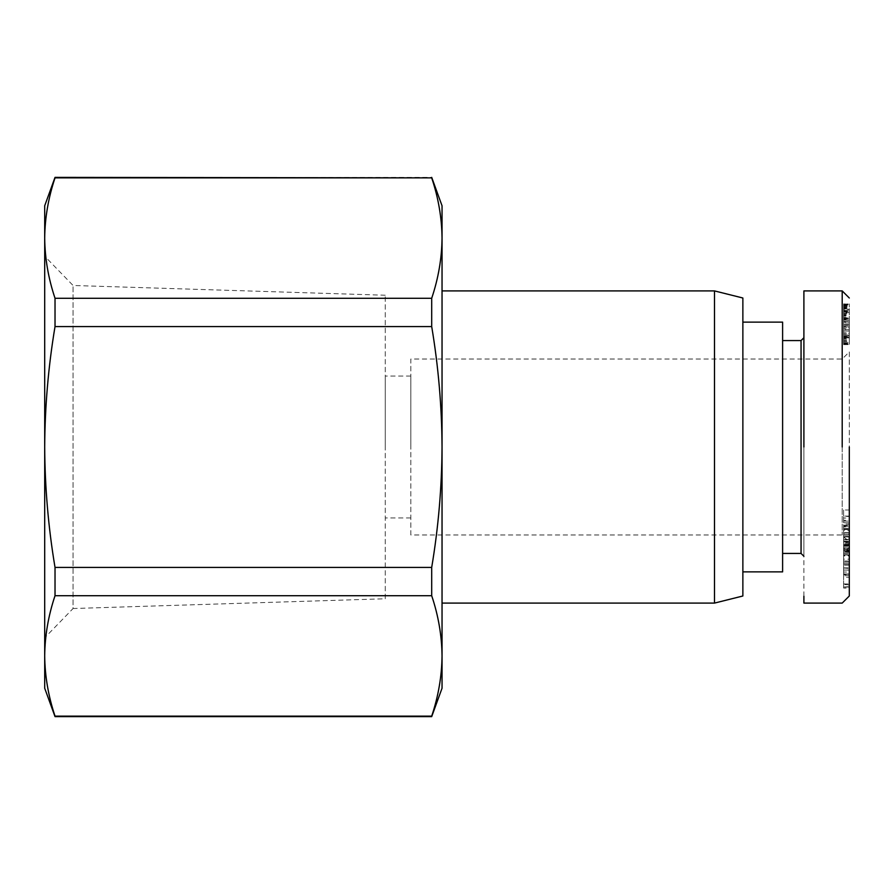 <?xml version="1.0" encoding="UTF-8"?>
<svg xmlns="http://www.w3.org/2000/svg" width="894" height="894" viewBox="0 0 894 894"><rect width="100%" height="100%" fill="white"/><g stroke="black" fill="none" stroke-linecap="round" stroke-linejoin="round"><path stroke-width="0.67" stroke-dasharray="4.47 3.35" d="M849.3 351.923L849.3 542.077L849.3 351.923L842.204 359.019L842.204 534.981L842.204 359.019L410.815 359.019L410.815 534.981L842.204 534.981L849.3 542.077M849.3 574.261L843.623 574.261L843.623 547.877L843.623 549.475L849.3 549.475L849.3 547.877L849.3 584.497L849.3 568.003L849.3 577.278L843.623 577.278L843.623 574.719L849.3 574.719M843.623 547.877L849.3 547.877M843.623 549.475L843.623 567.88L843.623 559.163L849.3 559.163L849.3 567.88L849.3 549.475M843.623 559.163L843.623 555.923L849.3 555.923L849.3 559.163M843.623 555.263L843.623 562.885L849.3 562.885L849.3 555.263M843.623 562.885L843.623 573.926L849.3 573.926L849.3 562.885M843.623 573.926L843.623 576.988M849.3 576.988L849.3 573.926M843.623 543.686L843.623 551.106L849.3 551.106L849.3 543.686L849.3 545.709L843.623 545.709L843.623 543.686L849.3 543.686M843.623 550.771L843.623 545.005L849.3 545.005L849.3 550.771M849.3 532.612L843.623 532.612L843.623 520.286L849.3 520.286L849.3 545.005M843.623 545.005L843.623 534.064L849.3 534.064L849.3 528.265L849.3 534.064M843.623 520.286L843.623 518.028L849.3 518.028L849.3 516.453L843.623 516.453L843.623 525.94L849.3 525.94L849.3 520.174M849.3 447L849.3 595.996L849.3 447M842.204 447L842.204 290.908L842.204 447M385.269 598.768L385.269 295.232L385.269 598.768L73.062 608.523L73.062 285.477L73.062 608.523L44.7 637.791L44.7 256.209L44.7 637.791M385.269 295.232L73.062 285.477L44.7 256.209M385.269 447L385.269 376.05L385.269 447M410.815 447L410.815 376.05L410.815 447M55.026 177.381L55.026 177.872C48.343 197.809 44.901 217.879 44.7 238.083L44.7 205.765M55.026 177.872L431.701 177.381M44.7 688.235L44.7 447C44.901 487.42 48.343 527.549 55.026 567.411L55.026 595.717L431.701 595.717C438.384 615.642 441.826 635.712 442.038 655.917L442.038 688.235M431.701 716.619L55.026 716.128C48.343 696.191 44.901 676.121 44.7 655.917C44.901 635.712 48.343 615.642 55.026 595.717M55.026 326.589C48.343 366.451 44.901 406.58 44.7 447L44.7 238.083C44.901 258.288 48.343 278.358 55.026 298.283L55.026 326.589L431.701 326.589C438.384 366.451 441.826 406.58 442.038 447L442.038 655.917C441.826 676.121 438.384 696.191 431.701 716.128M442.038 603.092L442.038 290.908L442.038 603.092M843.623 532.612L843.623 534.333L849.3 534.31L843.623 534.333L843.623 529.606L849.3 529.606L843.623 529.572L843.623 528.265L843.623 534.064M843.623 525.94L843.623 541.976L849.3 541.976L849.3 525.94M843.623 541.976L843.623 536.948L849.3 536.948L849.3 542.658L843.623 542.658M849.3 542.658L849.3 541.976M742.869 571.881L742.869 322.119L742.869 571.881M803.896 337.731L803.896 556.269L803.896 337.731M782.608 553.431L782.608 340.569L782.608 553.431M410.815 534.981L410.815 359.019M431.701 177.872C438.384 197.809 441.826 217.879 442.038 238.083C441.826 258.288 438.384 278.358 431.701 298.283L55.026 298.283M442.038 205.765L442.038 447C441.826 487.42 438.384 527.549 431.701 567.411L55.026 567.411M431.701 298.283L431.701 326.589M431.701 567.411L431.701 595.717M849.3 539.82L849.3 575.691L849.3 529.572L849.3 539.82L843.623 539.82L843.623 529.572L843.623 534.199L849.3 534.232L843.623 534.199L843.623 537.942L849.3 537.942M849.3 547.743L849.3 561.41L849.3 547.743L843.623 547.743L843.623 553.945L849.3 553.945M849.3 584.922L843.623 584.497L849.3 584.922M849.3 539.406L843.623 539.406L843.623 544.647L849.3 544.647L849.3 536.948M849.3 525.191L849.3 524.074L843.623 524.074L843.623 525.191L849.3 525.191M849.3 588.084L849.3 550.536L849.3 588.084L843.623 588.084L849.3 587.682M849.3 532.824L849.3 510.005L849.3 532.824L843.623 532.824L843.623 526.801L849.3 526.801M849.3 323.013L843.623 323.013L843.623 320.175L849.3 320.141L849.3 344.704L849.3 303.893L849.3 321.616L849.3 317.694L849.3 320.175L843.623 320.175L843.623 319.08L849.3 319.08M714.496 290.908L714.496 603.092M849.3 575.691L843.623 575.691L843.623 572.037L849.3 572.037M843.623 572.037L843.623 539.82M843.623 537.942L843.623 545.284L849.3 545.284M843.623 545.284L843.623 550.034L849.3 550.034M843.623 550.034L843.623 544.535L849.3 544.535M843.623 544.535L843.623 548.301L849.3 548.301M843.623 548.301L843.623 575.691M849.3 561.41L843.623 561.41L843.623 555.208L849.3 555.208M843.623 555.208L843.623 547.743M843.623 553.945L843.623 561.41M843.623 583.927L849.3 583.927M843.623 546.29L849.3 546.29M843.623 544.915L849.3 544.915M843.623 564.136L849.3 564.136M843.623 567.88L849.3 567.88M843.623 561.063L849.3 561.063M849.3 570.081L843.623 570.081L843.623 574.719M843.623 570.081L849.3 570.037M843.623 570.037L843.623 568.003L849.3 568.003M843.623 568.003L849.3 568.461M843.623 568.461L843.623 574.261M843.623 539.406L843.623 536.948M843.623 549.028L849.3 549.028M843.623 549.329L849.3 549.329M843.623 526.264L849.3 526.264M843.623 521.135L849.3 521.135M843.623 535.785L849.3 535.785M843.623 541.205L849.3 541.205M849.3 551.609L843.623 551.609L849.3 552.011M843.623 552.011L843.623 588.084M843.623 587.682L843.623 565.187L849.3 565.187M843.623 565.187L843.623 587.034L849.3 587.034M843.623 587.034L849.3 586.609M843.623 586.609L843.623 550.536L849.3 550.536M843.623 550.536L849.3 550.939M843.623 550.939L843.623 574.004L849.3 574.004M843.623 574.004L843.623 551.609M849.3 544.502L843.623 544.502L843.623 550.436L849.3 550.436M843.623 550.436L843.623 532.824M843.623 526.801L843.623 530.455L849.3 530.455M843.623 530.455L843.623 522.755L849.3 522.755M843.623 522.755L843.623 516.106L849.3 516.106M843.623 516.106L843.623 510.005L849.3 510.005M843.623 510.005L843.623 544.502M843.623 321.482L849.3 321.482M843.623 319.08L843.623 318.32L849.3 318.32M843.623 318.32L849.3 317.851M843.623 317.851L849.3 318.018M843.623 318.018L843.623 318.644L849.3 318.644M843.623 318.644L849.3 319.024M843.623 319.024L843.623 321.616L849.3 321.616M843.623 321.616L849.3 321.214M843.623 321.214L843.623 318.454L849.3 318.454M843.623 318.454L843.623 316.219L849.3 316.219M843.623 316.219L843.623 314.498L849.3 314.498M843.623 314.498L843.623 313.302L849.3 313.302M843.623 313.302L843.623 312.162L849.3 312.162M843.623 312.162L843.623 311.011L849.3 311.011M843.623 311.011L849.3 310.631M843.623 310.631L849.3 310.687M843.623 310.687L843.623 311.559L849.3 311.559L843.623 311.559L843.623 312.621L849.3 312.621M843.623 312.621L843.623 314.8L849.3 314.8M843.623 314.8L843.623 313.436L849.3 313.436M843.623 313.436L843.623 309.726L849.3 309.726M843.623 309.726L843.623 308.173L849.3 308.173M843.623 308.173L843.623 307.111L849.3 307.111M843.623 307.111L843.623 305.916L849.3 305.916M843.623 305.916L843.623 304.966L849.3 304.966M843.623 304.966L849.3 304.608M843.623 304.608L849.3 304.195M843.623 304.195L849.3 303.893M843.623 303.893L849.3 304.251M843.623 304.251L849.3 304.742M843.623 304.742L843.623 305.446L849.3 305.446M843.623 305.446L843.623 306.374L849.3 306.374M843.623 306.374L843.623 307.491L849.3 307.491M843.623 307.491L843.623 308.832L849.3 308.832M843.623 308.832L849.3 309.134M843.623 309.134L843.623 310.464L849.3 310.464M843.623 310.464L843.623 311.961L849.3 311.961M843.623 311.961L843.623 313.626L849.3 313.626M843.623 313.626L843.623 315.481L849.3 315.481M843.623 315.481L843.623 317.471L849.3 317.471M843.623 317.471L843.623 319.65L849.3 319.65M843.623 319.65L843.623 321.996L849.3 321.996M843.623 321.996L843.623 324.511L849.3 324.511M843.623 324.511L843.623 326.578L849.3 326.578M843.623 326.578L843.623 328.847L849.3 328.847M843.623 328.847L843.623 330.936L849.3 330.936M843.623 330.936L843.623 332.881L849.3 332.881M843.623 332.881L843.623 334.647L849.3 334.647M843.623 334.647L843.623 336.233L849.3 336.233M843.623 336.233L843.623 336.859L849.3 336.859M843.623 336.859L843.623 338.714L849.3 338.714M843.623 338.714L843.623 340.29L849.3 340.29M843.623 340.29L843.623 341.631L849.3 341.631M843.623 341.631L843.623 342.693L849.3 342.693M843.623 342.693L843.623 343.318L849.3 343.318M843.623 343.318L843.623 343.922L849.3 343.922M843.623 343.922L849.3 344.38M843.623 344.38L849.3 344.626M843.623 344.626L849.3 344.603M843.623 344.603L849.3 344.268M843.623 344.268L849.3 343.754M843.623 343.754L843.623 343.05L849.3 343.05M843.623 343.05L849.3 342.525M843.623 342.525L843.623 341.329L849.3 341.329M843.623 341.329L843.623 339.888L849.3 339.888M843.623 339.888L843.623 338.167L849.3 338.167M843.623 338.167L843.623 323.013M742.869 298.004L742.869 595.996M843.623 564.148L843.623 552.827L843.623 564.148L849.3 564.148L849.3 552.827L849.3 555.677L843.623 555.677M843.623 325.952L843.623 337.865L843.623 325.952L849.3 325.952L843.623 326.198L849.3 326.198L849.3 327.729L843.623 327.729L849.3 327.729L849.3 329.685L843.623 329.685L849.3 329.685L849.3 331.048L843.623 331.048L849.3 331.048L849.3 333.261L843.623 333.261L849.3 333.261L849.3 335.06L843.623 335.06L849.3 335.06L849.3 336.043L843.623 336.043L849.3 336.043L849.3 337.317L843.623 337.317L849.3 337.865L843.623 337.865L849.3 337.865L849.3 325.952L843.623 325.952M803.896 596.209L803.896 297.791M843.623 552.827L849.3 552.827L843.623 552.805M849.3 555.677L849.3 564.148M849.3 324.857L843.623 324.857L849.3 324.857L849.3 325.952L849.3 324.857M843.623 324.477L849.3 324.477L843.623 324.477M782.608 322.119L782.608 571.881M801.058 553.431L801.058 340.569M849.3 541.663L843.623 541.663M843.623 528.332L849.3 528.332M843.623 529.248L849.3 529.248M843.623 555.029L849.3 555.029M410.815 376.05L385.269 376.05M410.815 517.95L385.269 517.95M849.3 536.691L843.623 536.691M849.3 528.265L843.623 528.265"/><path stroke-width="1.34" d="M849.3 447L849.3 595.996L849.3 447M842.204 447L842.204 290.908L842.204 447M55.026 595.717L55.026 567.411C48.343 527.549 44.901 487.42 44.7 447C44.901 406.58 48.343 366.451 55.026 326.589L55.026 298.283C48.343 278.358 44.901 258.288 44.7 238.083L44.7 205.765L55.026 177.381L431.701 177.872L55.026 177.872C48.343 197.809 44.901 217.879 44.7 238.083L44.7 688.235L55.026 716.619L431.701 716.619L442.038 688.235L442.038 655.917C441.826 635.712 438.384 615.642 431.701 595.717L55.026 595.717C48.343 615.642 44.901 635.712 44.7 655.917C44.901 676.121 48.343 696.191 55.026 716.128L55.026 716.619M442.038 603.092L714.496 603.092L714.496 290.908L442.038 290.908M714.496 603.092L742.869 595.996L742.869 298.004L714.496 290.908M742.869 571.881L782.608 571.881L782.608 322.119L742.869 322.119M782.608 340.569L801.058 340.569L801.058 553.431L803.896 556.269M801.058 340.569L803.896 337.731M782.608 553.431L801.058 553.431M55.026 298.283L431.701 298.283C438.384 278.358 441.826 258.288 442.038 238.083C441.826 217.879 438.384 197.809 431.701 177.872M55.026 716.128L431.701 716.128C438.384 696.191 441.826 676.121 442.038 655.917L442.038 447C441.826 406.58 438.384 366.451 431.701 326.589L55.026 326.589M55.026 567.411L431.701 567.411C438.384 527.549 441.826 487.42 442.038 447L442.038 205.765L431.701 177.381M431.701 298.283L431.701 326.589M431.701 595.717L431.701 567.411M849.3 528.332L849.3 529.606M803.896 297.791L803.896 290.908L842.204 290.908L849.3 298.004M803.896 447L803.896 290.908L803.896 447M849.3 595.996L842.204 603.092L803.896 603.092L803.896 596.209"/></g></svg>
